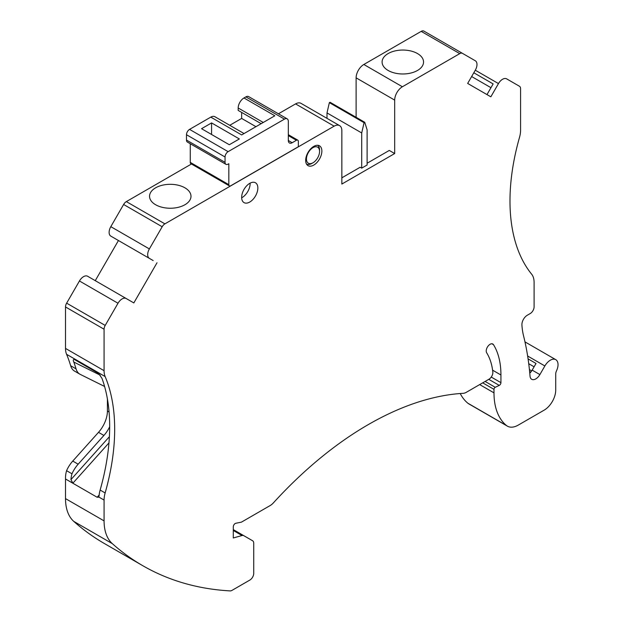 <?xml version="1.0" encoding="UTF-8"?>
<svg xmlns="http://www.w3.org/2000/svg" width="622" height="622" viewBox="0 0 622 622"><rect width="100%" height="100%" fill="white"/><g stroke="black" fill="none" stroke-linecap="round" stroke-linejoin="round"><path stroke-width="0.93" d="M104.582 386.456L80.355 374.436A21.817 12.595 -60 0 1 79.943 374.219A21.817 12.595 -60 0 1 76.039 368.846A194.981 112.574 120 0 0 73.808 362.066C72.999 360.262 73.155 359.376 74.275 359.415L98.564 373.441L101.961 378.324A194.981 112.574 120 0 1 100.134 490.05A21.817 12.595 120 0 0 99.108 495.858L98.673 497.157L97.133 497.25L99.178 494.972M109.666 426.754A21.817 12.595 -60 0 1 103.905 435.447L98.509 432.329A21.817 12.595 120 0 0 107.412 411.049L107.412 398.951M356.118 117.309L356.118 77.843A10.908 6.298 120 0 1 363.831 64.486L421.195 31.372A5.45 3.149 120 0 1 423.916 31.1L475.294 60.762A8.179 4.727 120 0 1 475.294 70.208L467.658 83.434L490.836 96.814L498.471 83.589A8.179 4.727 120 0 1 506.65 78.862L519.456 86.256A5.45 3.149 120 0 1 520.583 88.759L520.583 130.208A21.817 12.595 120 0 1 519.518 137.338A194.981 112.574 120 0 0 531.67 274.224A21.817 12.595 120 0 1 534.096 282.411L534.096 306.856A5.45 3.149 120 0 1 530.239 313.535L527.308 315.23A7.635 4.408 120 0 0 521.92 325.011A81.809 47.233 120 0 0 523.53 335.732A350.147 202.158 120 0 1 530.037 376.147A8.179 4.727 120 0 0 531.709 379.303A8.179 4.727 120 0 0 539.888 374.584L544.864 365.961A10.908 6.298 120 0 1 555.773 359.664A10.908 6.298 120 0 1 556.488 370.891A5.45 3.149 120 0 0 555.718 374.009L555.718 390.118A16.359 9.447 120 0 1 544.149 410.155L518.313 425.075A21.817 12.595 120 0 1 507.404 426.156A21.817 12.595 120 0 1 506.44 425.495A76.358 44.084 120 0 1 493.992 392.855L493.992 389.356A1.633 0.949 120 0 1 495.252 387.304L499.256 385.391A2.185 1.26 120 0 0 500.935 382.654L500.935 374.988A90.54 52.271 120 0 0 493.495 344.689A5.45 3.149 120 0 0 492.811 344.02A5.45 3.149 120 0 0 487.788 346.485A5.45 3.149 120 0 0 486.676 352.798A79.632 45.974 120 0 1 492.826 372.018A5.45 3.149 120 0 1 489.001 379.202L466.36 392.28A10.908 6.298 120 0 1 463.196 393.322A327.242 188.933 120 0 0 273.338 502.934A10.908 6.298 120 0 1 270.173 505.546L241.422 522.146L235.816 523.265A2.729 1.578 120 0 0 233.289 526.842L233.289 537.976L242.036 535.526A5.45 3.149 120 0 1 243.801 535.674L252.594 540.751A5.45 3.149 120 0 1 253.729 543.247L253.729 573.375A5.45 3.149 120 0 1 249.873 580.054L231.99 590.379A5.45 3.149 120 0 1 230.14 590.9A545.401 314.887 -60 0 1 142.803 565.709L104.232 543.441A545.401 314.887 -60 0 1 73.761 521.384A54.542 31.489 120 0 1 65.512 498.619L65.512 478.994L72.875 483.185L70.955 479.609A21.817 12.595 -60 0 1 71.981 473.801A21.817 12.595 -60 0 1 78.162 464.191L103.905 435.447M361.709 168.134L361.709 132.952L364.072 122.69L364.749 122.293L367.112 129.835L367.112 165.017L361.709 168.134L360.169 167.248L341.851 177.822M363.831 64.486L402.395 86.753A10.908 6.298 120 0 0 394.682 100.111L394.682 153.548L389.286 150.431L367.112 163.236M528.078 358.878L536.024 363.466L532.175 370.129A8.179 4.727 -60 0 1 529.773 373.177M473.808 72.774L493.137 83.923L486.979 94.591M153.152 260.556L149.373 258.371A8.179 4.727 120 0 1 149.373 248.924L162.179 226.75A5.45 3.149 120 0 1 164.908 223.866L334.138 126.165A10.908 6.298 120 0 1 339.589 125.621A10.908 6.298 120 0 1 341.851 130.62L341.851 184.058L394.682 153.548M191.467 163.998L126.336 201.606A5.45 3.149 120 0 0 123.615 204.482L162.179 226.75M339.589 125.621L301.025 103.361A10.908 6.298 120 0 0 295.574 103.897L278.423 113.795M364.749 122.293L330.041 102.257L329.357 102.646L327.001 112.916L327.001 118.351M507.404 426.156L468.832 403.888A21.817 12.595 -60 0 1 467.876 403.227A76.358 44.084 -60 0 1 460.226 393.524M65.543 478.956A21.817 12.595 -60 0 1 66.577 470.683A21.817 12.595 120 0 1 72.758 461.073L98.509 432.329M76.039 368.846L70.644 365.728A21.817 12.595 120 0 0 74.547 371.101L79.943 374.219M70.644 365.728A194.981 112.574 120 0 0 66.577 354.307A21.817 12.595 120 0 1 65.512 348.413L65.512 306.957L104.076 329.225A5.45 3.149 120 0 1 105.204 325.423L118.009 303.248A8.179 4.727 120 0 1 126.196 298.521L133.831 302.93L157.008 262.779M87.624 276.254L126.196 298.521L87.624 276.254A8.179 4.727 120 0 0 79.445 280.981L66.64 303.155A5.45 3.149 120 0 0 65.512 306.957M95.259 280.662L118.444 240.52M123.615 204.482L110.809 226.665A8.179 4.727 120 0 0 110.809 236.111L149.373 258.371M423.916 31.1L462.488 53.368A5.45 3.149 120 0 0 459.759 53.632L402.395 86.753M65.512 348.413L104.076 370.681L104.076 329.225M104.076 370.681A21.817 12.595 120 0 0 105.141 376.574L66.577 354.307M65.512 498.619L104.076 520.886L104.076 500.072A21.817 12.595 120 0 1 105.141 492.943A194.981 112.574 120 0 0 105.141 376.574M104.076 520.886A54.542 31.489 120 0 0 112.325 543.644L73.761 521.384M142.803 565.709A545.401 314.887 -60 0 1 112.325 543.644M313.776 146.38A11.453 6.617 120 0 0 306.288 156.472A11.453 6.617 120 0 0 308.046 165.654A11.453 6.617 120 0 0 319.498 159.038A11.453 6.617 120 0 0 319.498 145.812A11.453 6.617 120 0 0 313.776 146.38M249.756 183.342A11.453 6.617 120 0 0 242.269 193.434A11.453 6.617 120 0 0 244.026 202.609A11.453 6.617 120 0 0 255.479 196A11.453 6.617 120 0 0 255.479 182.775A11.453 6.617 120 0 0 249.756 183.342M71.981 473.801L66.577 470.683M65.512 478.994L97.133 497.25M243.801 535.674L233.289 529.602M471.639 76.537L490.96 87.694M388.167 70.48A20.728 11.966 180 0 1 382.095 62.013A20.728 11.966 180 0 1 402.823 50.048A20.728 11.966 180 0 1 423.551 62.013A20.728 11.966 180 0 1 410.753 73.069A20.728 11.966 180 0 1 388.167 70.48M364.072 122.69L329.357 102.646M361.709 132.952L327.001 112.916M250.13 183.132A11.453 6.617 -60 0 1 242.044 197.594A11.453 6.617 -60 0 1 241.663 197.796M155.617 204.739A20.728 11.966 180 0 1 149.544 196.28A20.728 11.966 180 0 1 170.272 184.314A20.728 11.966 180 0 1 190.993 196.28A20.728 11.966 180 0 1 178.203 207.336A20.728 11.966 180 0 1 155.617 204.739M229.316 144.732L239.346 138.947L211.573 122.915L201.544 128.7L229.316 144.732M211.573 134.492L211.573 122.915M263.254 122.464L238.187 107.995A8.179 4.727 120 0 1 243.972 97.973L274.823 115.785L241.655 134.935L210.804 117.123A8.179 4.727 120 0 1 214.893 116.718L244.049 133.551M190.262 143.729L190.262 162.381A2.729 1.578 120 0 0 190.822 163.633L229.394 185.892A2.729 1.578 -60 0 0 230.754 185.76L298.35 146.738L298.35 141.396A2.729 1.578 -60 0 0 297.782 140.144A2.729 1.578 -60 0 0 296.422 140.277L292.177 142.726A5.45 3.149 -60 0 1 289.448 142.998A5.45 3.149 -60 0 1 288.32 140.502L288.32 121.352A5.45 3.149 -60 0 0 287.193 118.856L248.621 96.589A5.45 3.149 120 0 0 245.9 96.861L243.972 97.973M229.394 185.892A2.729 1.578 -60 0 1 228.826 184.648L228.826 163.718L228.134 164.115A4.362 2.519 -60 0 1 225.949 164.332A4.362 2.519 -60 0 1 225.047 162.334L225.047 156.993A4.362 2.519 -60 0 1 228.134 151.651L284.464 119.129A5.45 3.149 -60 0 1 287.193 118.856M238.187 107.995L238.187 110.421L261.154 123.677M241.655 112.426L241.655 118.429L229.751 125.294M255.953 126.678L241.655 118.429M228.134 151.651L189.562 129.384L210.804 117.123M189.562 129.384A4.362 2.519 120 0 0 186.483 134.725L186.483 140.074A4.362 2.519 120 0 0 187.385 142.073L225.949 164.332M313.006 147.624A9.276 5.357 120 0 0 306.444 158.983A9.276 5.357 120 0 0 313.006 162.77A9.276 5.357 120 0 0 319.56 151.41A9.276 5.357 120 0 0 313.006 147.624M306.49 164.037A10.908 6.298 120 0 0 311.847 163.438L313.006 162.77M319.56 151.41L319.56 150.073A10.908 6.298 120 0 0 317.609 145.284M100.282 375.198L73.808 362.066M70.955 479.609L109.386 436.698M72.875 483.185L108.959 442.903M98.781 497.017L104.076 500.072M105.141 492.943L100.134 490.05M109.083 412.021L107.412 411.049M72.758 461.073L78.162 464.191M242.036 535.526L233.289 530.473M493.495 344.689L491.885 343.764M500.935 374.988L492.601 370.176M500.935 382.654L491.256 377.064M499.256 385.391L488.768 379.342M495.252 387.304L485.113 381.449M493.992 389.356L482.703 382.841M493.992 392.855L479.671 384.59M506.44 425.495L467.876 403.227M544.864 365.961L527.643 356.017M539.888 374.584L532.175 370.129M534.096 366.801L528.739 363.714M531.693 370.899L529.423 369.592M475.294 70.208L498.471 83.589M421.195 31.372L459.759 53.632M356.118 77.843L394.682 100.111M110.809 226.665L149.373 248.924M79.445 280.981L118.009 303.248M66.64 303.155L105.204 325.423M295.574 103.897L334.138 126.165M126.336 201.606L164.908 223.866M292.177 142.726L288.32 140.502M284.464 119.129L245.9 96.861M225.047 156.993L186.483 134.725M225.047 162.334L186.483 140.074M190.262 162.381L228.826 184.648M296.422 140.277L288.32 135.604M555.773 359.664L524.976 341.882M530.721 372.189L529.617 371.552M297.782 140.144L288.32 134.679"/></g></svg>
